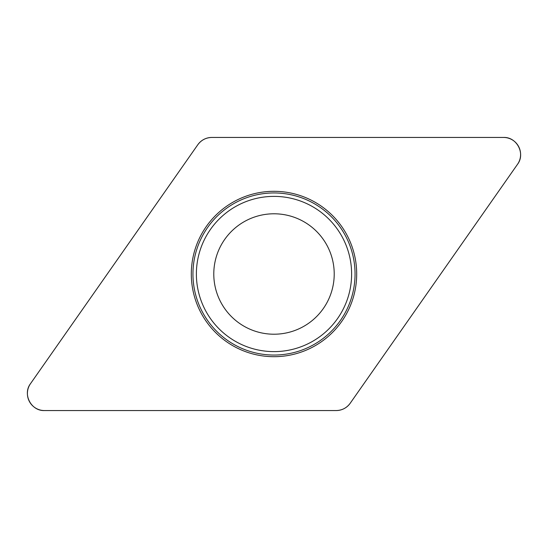 <?xml version="1.0" encoding="UTF-8"?>
<svg xmlns="http://www.w3.org/2000/svg" width="548" height="548" viewBox="0 0 548 548"><rect width="100%" height="100%" fill="white"/><g stroke="black" fill="none" stroke-linecap="round" stroke-linejoin="round"><path stroke-width="0.82" d="M503.53 137.445L211.802 137.445A17.07 17.07 0 0 0 197.814 144.72L30.483 383.696A17.07 17.07 0 0 0 44.47 410.555L336.198 410.555A17.07 17.07 0 0 0 350.186 403.28L517.518 164.304A17.07 17.07 0 0 0 503.53 137.445M200.657 312.182A82.686 82.686 0 0 0 343.74 318.429A82.686 82.686 0 0 0 277.61 191.389A82.686 82.686 0 0 0 200.657 312.182M220.591 301.804A60.212 60.212 0 0 1 276.624 213.843A60.212 60.212 0 0 1 324.786 306.353A60.212 60.212 0 0 1 220.591 301.804M336.143 410.555C342.027 410.404 346.72 407.965 350.22 403.225L517.49 164.338C525.662 153.762 516.839 136.815 503.489 137.445L211.857 137.445C205.973 137.596 201.28 140.035 197.78 144.775L30.51 383.662C22.338 394.238 31.161 411.185 44.511 410.555L336.143 410.555M202.109 311.428A81.049 81.049 0 0 1 236.572 202.109A81.049 81.049 0 0 1 345.891 236.572A81.049 81.049 0 0 1 311.428 345.891A81.049 81.049 0 0 1 202.109 311.428M342.849 238.161A77.624 77.624 0 0 0 238.161 205.151A77.624 77.624 0 0 0 205.151 309.839A77.624 77.624 0 0 0 309.839 342.849A77.624 77.624 0 0 0 342.849 238.161"/></g></svg>
